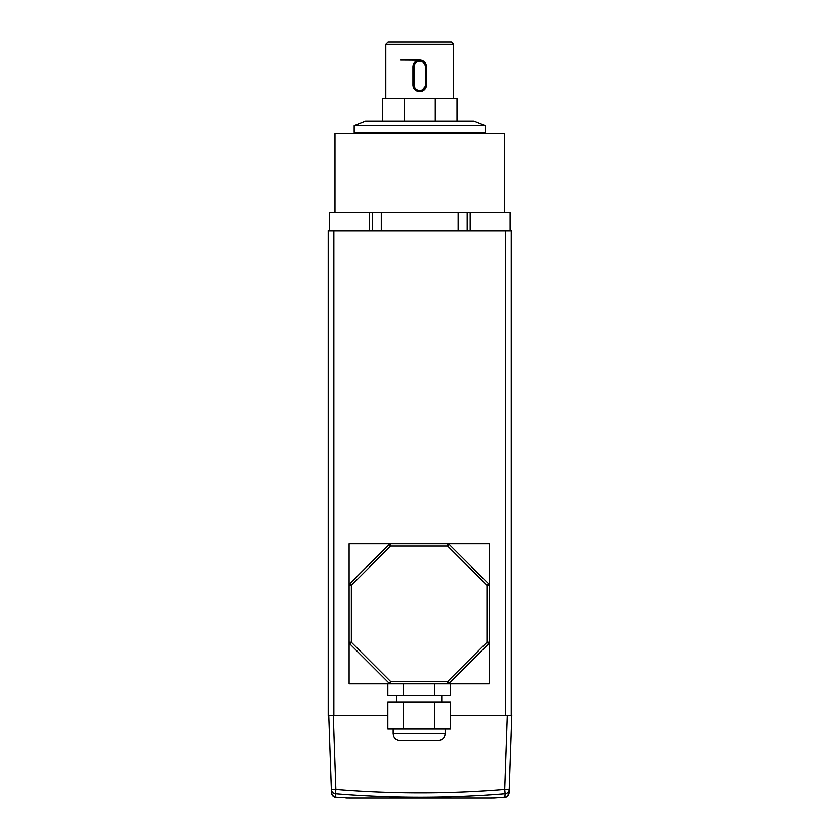 <?xml version="1.0" encoding="UTF-8"?>
<svg xmlns="http://www.w3.org/2000/svg" width="840" height="840" viewBox="0 0 840 840"><rect width="100%" height="100%" fill="white"/><g stroke="black" fill="none" stroke-linecap="round" stroke-linejoin="round"><path stroke-width="1.26" d="M328.188 230.716L328.188 715.501L333.837 715.501L333.837 230.716L328.188 230.716L328.188 715.501M505.596 715.501L505.596 230.716L511.256 230.716L511.256 715.501L450.471 715.501M387.839 715.501L333.837 715.501M505.596 230.716L333.837 230.716M328.188 254.447L328.188 243.149M328.188 310.947L328.188 299.649M328.188 367.458L328.188 356.149M328.188 423.959L328.188 412.65M328.188 480.459L328.188 469.161M504.473 212.636L504.473 133.529L334.961 133.529L334.961 212.636M369.264 230.716L369.264 212.636L381.297 212.636L381.297 230.716M458.136 230.716L458.136 212.636L381.297 212.636M458.136 212.636L470.18 212.636L470.18 230.716M510.122 230.716L510.122 212.636L470.18 212.636M369.264 212.636L329.312 212.636L329.312 230.716M467.177 212.636L467.177 230.716M372.256 230.716L372.256 212.636M485.257 125.633L354.175 125.633L354.175 132.405L485.257 132.405L485.257 125.633L473.959 121.107L365.474 121.107L354.175 125.633M344.61 797.643L346.185 797.958A429.419 429.419 0 0 0 352.485 798L488.082 798A429.419 429.419 0 0 0 494.382 797.958L504.851 797.181L505.144 793.716C448.56 798.347 391.986 798.347 335.423 793.716L335.717 797.181L346.08 797.759A4.515 4.515 172.2 0 1 345.503 797.706L335.717 797.181C333.27 796.95 331.853 795.522 331.454 792.887L328.744 715.501M511.256 715.501L510.699 715.501L511.812 715.501L509.114 792.855M504.851 797.181L504.913 797.171C506.069 797.79 507.465 796.362 509.114 792.887L511.812 715.501L509.114 792.887C508.715 795.522 507.297 796.95 504.851 797.181L495.065 797.706A4.515 4.515 -172.2 0 1 494.477 797.759L496.713 797.601M333.27 715.501L335.843 789.4L335.423 793.716A4.515 4.494 178 0 1 331.328 789.4L335.843 789.4C392.112 793.978 448.403 793.978 504.714 789.4L509.24 789.4A4.515 4.494 -178 0 1 505.144 793.716L504.714 789.4L507.297 715.501M445.147 733.582C444.738 737.709 442.481 739.966 438.365 740.365L399.945 740.365C395.819 739.966 393.561 737.709 393.162 733.582L445.147 733.582L445.147 729.068M403.494 729.068L387.839 729.068L387.839 701.946L450.471 701.946L450.471 729.068L403.494 729.068L403.494 701.946M450.471 683.865L450.471 695.163L387.839 695.163L387.839 683.865L349.094 683.865L349.094 585.354L351.351 585.354L351.351 642.243L390.705 681.607L447.594 681.607L449.201 683.203L488.555 643.85A2.257 2.257 0 0 0 489.216 642.243L489.216 683.865L387.839 683.865M389.109 544.404A2.257 2.257 0 0 1 390.705 543.743L349.094 543.743L349.094 585.354A2.257 2.257 0 0 1 349.755 583.758L389.109 544.404L390.705 546L351.351 585.354L349.755 583.758A2.257 2.257 0 0 0 349.094 585.354M489.216 585.354L489.216 543.743L390.705 543.743L390.705 546L447.594 546L449.201 544.404L488.555 583.758A2.257 2.257 0 0 1 489.216 585.354L489.216 642.243A2.257 2.257 0 0 1 488.555 643.85L486.959 642.243L486.959 585.354L488.555 583.758A2.257 2.257 0 0 1 489.216 585.354L486.959 585.354L447.594 546L447.594 543.743A2.257 2.257 0 0 1 449.201 544.404A2.257 2.257 0 0 0 447.594 543.743M390.705 683.865L390.705 681.607L389.109 683.203A2.257 2.257 0 0 0 390.705 683.865A2.257 2.257 0 0 1 389.109 683.203L349.755 643.85L351.351 642.243L349.094 642.243A2.257 2.257 0 0 0 349.755 643.85A2.257 2.257 0 0 1 349.094 642.243M447.594 683.865A2.257 2.257 0 0 0 449.201 683.203A2.257 2.257 0 0 1 447.594 683.865L447.594 681.607L486.959 642.243L489.216 642.243M403.494 695.163L403.494 683.865M434.816 695.163L434.816 683.865M434.816 729.068L434.816 701.946M421.05 60.207L400.502 60.081L419.717 60.081A6.783 6.783 0 0 1 426.5 66.864L426.5 84.945A6.783 6.783 0 0 1 419.717 91.718A6.783 6.783 0 0 1 412.933 84.945L414.078 88.715M414.929 89.733L415.947 90.573M418.394 91.592L419.717 91.718A6.783 6.783 0 0 1 412.933 84.945L412.933 66.864A6.783 6.783 0 0 1 419.717 60.081A6.783 6.783 0 0 0 412.933 66.864L415.947 61.226M385.812 44.258L388.08 42L451.364 42L453.621 44.258L385.812 44.258L385.812 98.501M425.975 64.26L425.355 63.095M424.515 62.066L422.32 60.596M418.394 60.207L417.123 60.596M421.05 91.592L426.5 84.945A6.783 6.783 0 0 1 419.717 91.718M453.621 44.258L453.621 98.501M435.257 121.107L435.257 98.501L457.013 98.501L457.013 121.107M382.431 121.107L382.431 98.501L404.187 98.501L404.187 121.107M404.187 98.501L435.257 98.501M425.366 66.864A5.649 5.649 0 0 0 419.717 61.215A5.649 5.649 0 0 0 414.068 66.864L414.068 84.945A5.649 5.649 0 0 0 419.717 90.594A5.649 5.649 0 0 0 425.366 84.945L425.366 66.864L426.5 66.864M426.5 84.945L425.366 84.945M414.068 66.864L412.933 66.864M412.933 84.945L414.068 84.945M479.042 132.405L479.042 133.529M360.392 132.405L360.392 133.529M331.485 793.296L331.454 792.887C333.092 796.362 334.498 797.79 335.654 797.171M504.913 797.171L501.459 797.36M341.586 797.486L339.665 797.38M334.572 796.981L333.942 796.73M497.879 797.538L498.992 797.475M393.162 733.582L393.162 729.068M396.554 701.946L396.554 695.163M441.756 701.946L441.756 695.163"/></g></svg>
